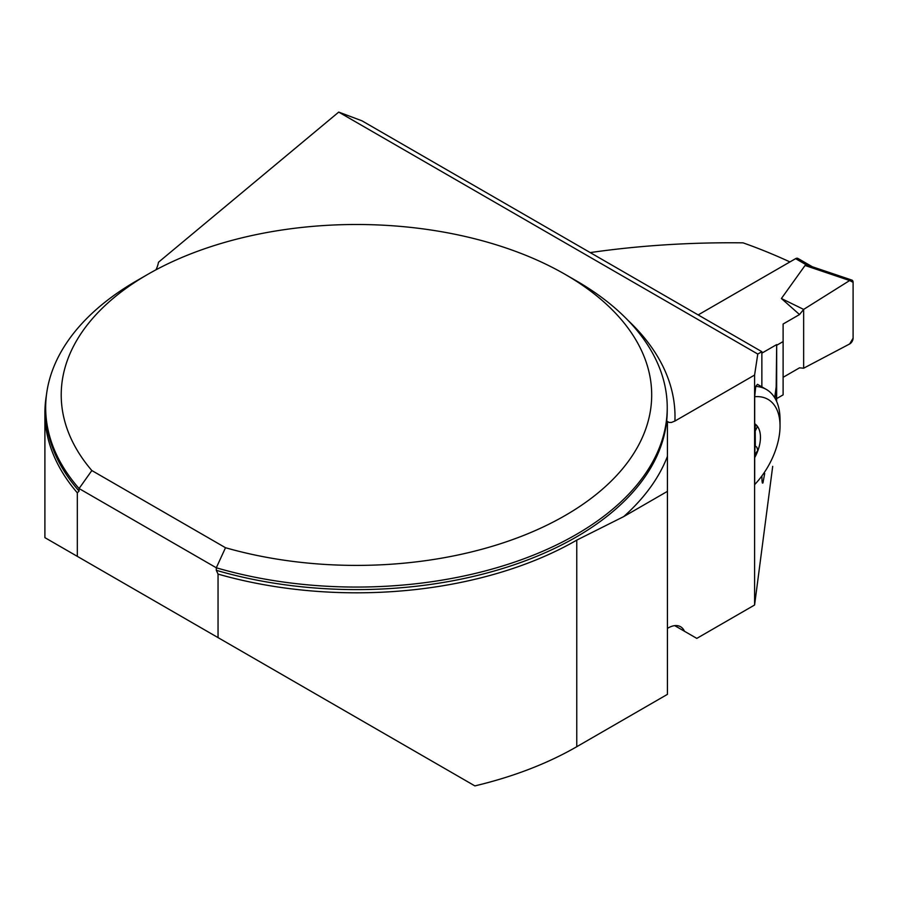 <?xml version="1.0" encoding="UTF-8"?>
<svg xmlns="http://www.w3.org/2000/svg" width="898" height="898" viewBox="0 0 898 898"><rect width="100%" height="100%" fill="white"/><g stroke="black" fill="none" stroke-linecap="round" stroke-linejoin="round"><path stroke-width="1.35" d="M667.427 456.375A318.543 183.91 180 0 1 623.695 516.608L576.763 540.125A311.561 179.881 0 0 1 218.046 574.091L218.046 637.614L474.874 785.896A311.561 179.881 0 0 0 576.763 746.709L667.427 694.356L667.427 421.431L668.999 422.442L671.502 422.43L674.903 421.061L754.589 375.061L754.589 605.016L696.803 638.388L684.444 631.249A24.863 14.357 120 0 0 680.572 626.737A24.863 14.357 120 0 0 668.146 627.971L667.427 628.387M68.282 551.148L44.9 537.644L77.329 556.367L77.329 492.845A311.561 179.881 0 0 1 44.9 412.934A311.561 179.881 0 0 1 46.438 395.086M218.046 637.614L77.329 556.367M754.589 605.016L772.695 466.343M776.658 401.507L776.68 344.596L761.863 353.15M623.695 516.608L667.427 491.352M761.863 386.858L761.863 351.69L361.95 120.803L338.714 112.104L158.497 262.227A77.699 44.855 180 0 1 155.971 269.815M218.046 574.091L216.306 570.32L216.306 567.783A310.775 179.432 180 0 0 667.236 407.636A310.775 179.432 180 0 0 576.213 280.76L565.224 274.418A295.24 170.452 0 0 0 147.687 274.418A295.24 170.452 0 0 0 91.843 470.541L225.51 547.724A295.24 170.452 0 0 0 596.317 494.327A295.24 170.452 0 0 0 565.224 274.418M79.069 491.083A310.775 179.432 0 0 1 45.675 410.173L45.675 407.636A310.775 179.432 180 0 0 79.069 488.546L79.069 491.083L77.329 492.845M45.675 407.636A310.775 179.432 180 0 1 136.698 280.76L147.687 274.418M225.51 547.724L216.306 567.783L79.069 488.546L91.843 470.541M774.682 397.724L776.186 386.892L776.68 344.596M764.018 472.92A733.049 423.227 60 0 1 764.692 473.471L762.952 482.922L762.391 483.079L762.043 481.07L761.863 475.962M338.714 112.104L757.777 354.048L754.589 375.061M789.937 261.924A733.049 423.227 -120 0 0 743.05 242.842C690.629 242.236 639.679 245.48 590.211 252.585M754.69 423.688L754.69 396.748A58.269 33.641 -60 0 1 780.036 426.034A58.269 33.641 -60 0 1 754.69 484.572L754.69 457.632A30.588 17.657 120 0 0 757.485 451.683A30.588 17.657 120 0 0 757.485 426.415A30.588 17.657 120 0 0 754.69 423.688L754.791 425.461L756.857 425.854M754.791 454.568L757.789 450.482L756.846 447.215L755.038 445.835L754.69 457.632M755.33 446.003L755.184 425.45M754.69 396.748L755.746 386.398L757.452 384.322L766.353 389.451A66.037 38.131 -60 0 1 780.036 419.692L780.036 426.034M757.777 354.048L761.863 351.69M776.186 386.892L776.186 400.474M674.735 625.648L684.444 631.249M755.746 386.398A66.037 38.131 -60 0 1 766.353 389.451M755.005 431.433L757.485 426.415M812.353 266.762L797.929 258.433A4.658 2.694 120 0 0 795.594 258.658L698.161 314.917M776.68 345.292L783.112 341.577L783.112 324.021L799.523 314.547L781.406 298.518L805.057 265.482L810.512 266.336M783.112 377.317L799.523 367.832L803.654 368.202L803.654 309.406L781.406 298.518M783.112 341.577L783.112 394.873L776.68 398.577M803.654 368.202L803.654 309.406L849.665 280.535L853.1 282.342L853.1 338.176L849.665 343.956L803.654 368.202L849.665 343.956A4.658 2.694 -60 0 0 853.1 338.176L853.1 282.342A4.658 2.694 120 0 0 851.854 280.086A4.658 2.694 120 0 0 849.665 280.535L805.057 265.482M849.665 280.535L803.654 309.406L799.523 314.547M576.763 540.125L576.763 746.709M216.306 570.32A310.775 179.432 0 0 0 667.236 410.173L667.236 407.636M627.96 320.317A318.543 183.91 180 0 1 674.903 421.061M795.594 258.658L807.336 265.438M798.894 260.566L810.714 267.391M44.9 537.644L44.9 412.934M810.681 266.201L851.854 280.086"/></g></svg>
